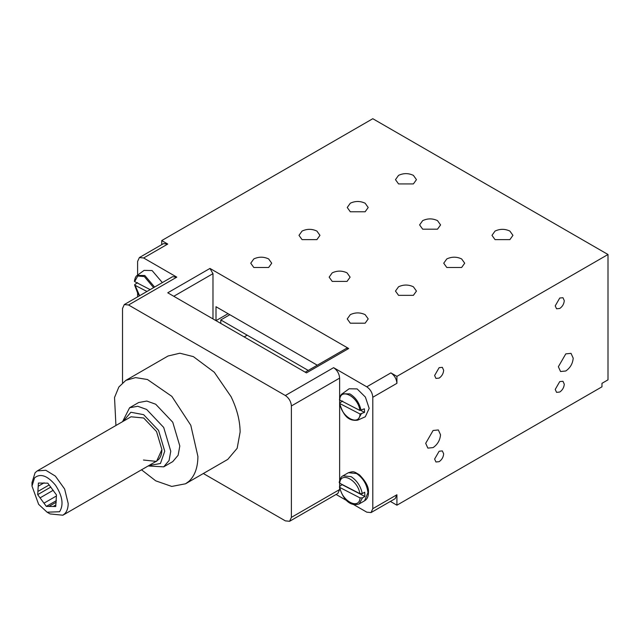 <?xml version="1.0" encoding="UTF-8"?>
<svg xmlns="http://www.w3.org/2000/svg" width="640" height="640" viewBox="0 0 640 640"><rect width="100%" height="100%" fill="white"/><g stroke="black" fill="none" stroke-linecap="round" stroke-linejoin="round"><path stroke-width="0.96" d="M308.224 370.424L220.776 319.936L220.776 323.416M229.824 314.712L220.776 319.936M176.8 277.136L128.552 304.992L124.288 304.568L172.536 276.712L176.8 277.136L143.632 257.984L139.368 257.56L163.488 243.632L167.752 244.056L161.72 240.576L372.8 118.712L608 254.504L608 379.848L601.968 383.336L601.968 386.816L396.92 505.2L390.376 501.416M161.72 240.576L161.72 244.656M305.216 372.168L346.544 348.304L348.68 348.512L209.968 268.432L212.984 273.656L212.984 318.92M228.064 313.696L216 320.656L216 306.728L317.272 365.2M396.92 383.328L396.92 376.368L390.896 372.888C394.528 375.432 396.536 378.912 396.92 383.328L372.8 397.256C372.416 392.84 370.408 389.352 366.768 386.816L333.6 367.664C337.24 370.208 339.248 373.688 339.632 378.112L339.632 398.376M573.2 358.16L571.024 353.36L565.784 353.88L558.368 366.72L560.544 371.52L565.784 371C570.256 367.88 572.728 363.6 573.2 358.16M440.52 434.76L438.352 429.96L433.104 430.48L425.696 443.32L427.864 448.12L433.104 447.6C437.576 444.48 440.048 440.2 440.52 434.76M443.664 453.84L442.336 450.912L439.136 451.232L434.616 459.064L435.944 461.992L439.136 461.672C441.864 459.768 443.376 457.152 443.664 453.84M564.28 384.2L562.952 381.272L559.752 381.592L555.232 389.424L556.552 392.352L559.752 392.04C562.48 390.128 563.992 387.52 564.28 384.2M443.664 370.272L442.336 367.344L439.136 367.664L434.616 375.496L435.944 378.424L439.136 378.112C441.864 376.2 443.376 373.592 443.664 370.272M564.28 300.64L562.952 297.712L559.752 298.024L555.232 305.864L556.552 308.792L559.752 308.472C562.48 306.568 563.992 303.952 564.28 300.64M347.048 281.416L350.12 277.136L347.048 272.856C342.104 270.544 337.16 270.544 332.216 272.856L329.144 277.136L332.216 281.416L347.048 281.416M437.504 229.192L440.576 224.912L437.504 220.624C432.568 218.32 427.624 218.32 422.68 220.624L419.608 224.912L422.68 229.192L437.504 229.192M268.648 267.488L271.72 263.208L268.648 258.928C263.704 256.616 258.76 256.616 253.816 258.928L250.744 263.208L253.816 267.488L268.648 267.488M316.896 239.632L319.96 235.352L316.896 231.072C311.952 228.76 307.008 228.76 302.064 231.072L298.992 235.352L302.064 239.632L316.896 239.632M365.136 211.776L368.208 207.496L365.136 203.216C360.192 200.912 355.248 200.912 350.312 203.216L347.24 207.496L350.312 211.776L365.136 211.776M413.384 183.928L416.456 179.648L413.384 175.36C408.44 173.056 403.496 173.056 398.552 175.36L395.48 179.648L398.552 183.928L413.384 183.928M365.136 323.2L368.208 318.92L365.136 314.64C360.192 312.328 355.248 312.328 350.312 314.64L347.24 318.92L350.312 323.2L365.136 323.2M413.384 295.344L416.456 291.064L413.384 286.784C408.44 284.472 403.496 284.472 398.552 286.784L395.48 291.064L398.552 295.344L413.384 295.344M461.632 267.488L464.704 263.208L461.632 258.928C456.688 256.616 451.744 256.616 446.8 258.928L443.728 263.208L446.8 267.488L461.632 267.488M509.88 239.632L512.944 235.352L509.88 231.072C504.936 228.76 499.992 228.76 495.048 231.072L491.976 235.352L495.048 239.632L509.88 239.632M396.92 505.2L396.92 494.752L395.16 498.656L371.032 512.584L372.8 508.68L372.8 397.256M163.704 466.848L172.752 461.624L178.12 455.28L179.816 446.008L172.752 422.232L155.696 404.224L146.816 401.048L138.632 402.536L129.592 407.752L137.768 406.272L146.648 409.448L163.704 427.456L170.768 451.224L169.08 460.504L163.704 466.848L148.16 465.976M143.456 460.032L156.552 461.416L161.904 449.592L156.552 431.584L143.632 417.944M32 486.08L34.576 477.832C40.464 473.144 47.44 475.608 55.512 485.224C62.512 496.056 63.864 504.896 59.576 511.744L47.08 512.192L38.64 504.344L32 486.08L32 482.6L35.096 472.704L37.296 470.888L131.016 416.784L143.72 418M161.904 449.384C161.872 453.616 160.84 456.92 158.808 459.28L156.6 461.096L62.888 515.208L50.096 513.936L47.08 512.192M148.736 465.64L160.448 463.48L164.736 451.224L158.56 430.424L143.632 414.672L130.88 412.256L123.152 421.32M129.592 407.752L122.568 421.656M37.296 470.888L45.848 470.288L55.384 476.12L64.64 489.016L68.184 503.488C68.16 507.728 67.128 511.024 65.088 513.392L62.888 515.208M44.096 482.832L38.216 486.224L37.888 491.464L49.128 484.968M53.256 490.256L40.064 497.872L43.968 503.168L56.4 495.992M56.24 502.208L48.92 506.432L53.16 506.496L55.832 504.952M53.16 506.496L55.736 506.536L56.464 494.92L47.808 483.176L38.416 483.04L38.216 486.224M56.416 500.584L46.344 506.4L48.92 506.432M50.824 487.064L37.688 494.648L40.064 497.872M43.968 503.168L46.344 506.4M37.888 491.464L37.688 494.648M342.608 401.032L339.816 402.944L339.872 403.576L360.056 414.008L364.552 412.376L360.912 410.496M339.816 402.944L339.872 403.576C341.528 417.504 359.576 426.84 360.056 414.008M364.552 412.376L364.392 408.808L359.896 410.44L339.712 400.008L339.656 399.376M339.616 403.288C343.12 415.112 348.064 421.352 357.6 420.192L365.312 416.776L369.168 408.392L365.392 397.08L357.128 388.92L349.136 388.768L342.32 393.736C341.016 394.312 340.064 396.288 339.456 399.656M137.56 282.648L134.768 284.56L134.824 285.192L146.976 291.472M134.768 284.56L139.6 295.728M150.16 289.632L134.664 281.624L134.608 280.992M162.352 282.592L152.08 270.544L144.088 270.384L137.28 275.352C135.968 275.928 135.016 277.904 134.408 281.272M353.624 504.576L366.768 512.16L371.032 512.584M339.632 399.96L339.632 403.16M339.632 403.376L339.632 480.328M339.632 483.176L339.632 486.368M339.632 488.096L339.632 489.528L337.864 493.432L289.616 521.288L291.384 517.384L291.384 405.96C291 401.544 288.992 398.064 285.352 395.52L333.6 367.664M336.096 494.456L346.904 500.688M137.6 296.88L137.6 293.088M137.6 275.12L137.6 261.464L139.368 257.56M289.616 521.288L285.352 520.864L203.336 473.512M396.92 376.368L608 254.504M128.552 304.992L285.352 395.52M348.68 348.512L306.464 372.888L167.752 292.8L209.968 268.432M124.288 304.568L122.52 308.472L122.52 382.776M115.928 425.488L114.528 397.504L118.864 386.992L125.84 380.376L168.056 356L179.872 353.216L193.376 356.624L214.28 372.224L231.08 396.704C237.008 409.008 240.024 420.8 240.12 432.08L237.16 448.312L227.76 459.408L185.544 483.784L171.76 486.432L155.696 480.824L141.512 469.808M125.84 380.376L135.552 377.608L147.456 379.512L171.848 396.368L190.792 425.264L197.912 456.448C197.808 467.616 194.792 475.92 188.864 481.384L185.544 483.784M244.176 336.928L247.192 335.184M339.696 481.896L339.712 483.224C340.488 470.936 357.944 479.96 359.864 493.64L362.296 493.576C360.656 486.144 356.928 480.504 351.088 476.648L342.984 475.84C341.248 476.464 339.984 478.688 339.2 482.512M360.056 497.92C359.28 510.208 341.824 501.184 339.904 487.504L360.056 497.92L362.48 497.856L364.896 496.464L364.704 492.184L362.296 493.576M359.864 493.64L339.712 483.224M364.552 500.816L367.96 492.656C366.968 484.472 363.16 478.088 356.52 473.512L348.416 472.712C353.936 471.088 353.816 471.472 359.4 474.808C365.808 481.336 368.824 487.048 368.456 491.96C368.584 496.168 367.304 499.112 364.616 500.776L359.192 503.912L362.48 497.856M359.192 503.912C352.16 506.384 343.904 502.408 339.4 486.936L339.904 487.504L339.888 486.176L342.256 484.536M364.896 496.464L342.296 484.784M359.896 410.44C358.24 396.504 340.192 387.176 339.712 400.008M361.056 410.44C359.464 402.992 355.736 397.48 349.872 393.888L342.256 393.784M357.68 420.152L361.216 414.008M153.608 287.64L144.304 276.536L137.768 276.024L134.664 281.624M154.6 287.072L144.824 275.504L137.208 275.408M143.632 257.984L167.752 244.056M396.92 494.752L372.8 508.68M390.896 372.888L366.768 386.816M339.632 489.528L291.384 517.384M291.384 405.96L339.632 378.112M173.784 296.288L212.984 273.656M134.568 284.904L137.784 293.4L139.456 295.816M342.984 475.84L348.416 472.712"/></g></svg>
